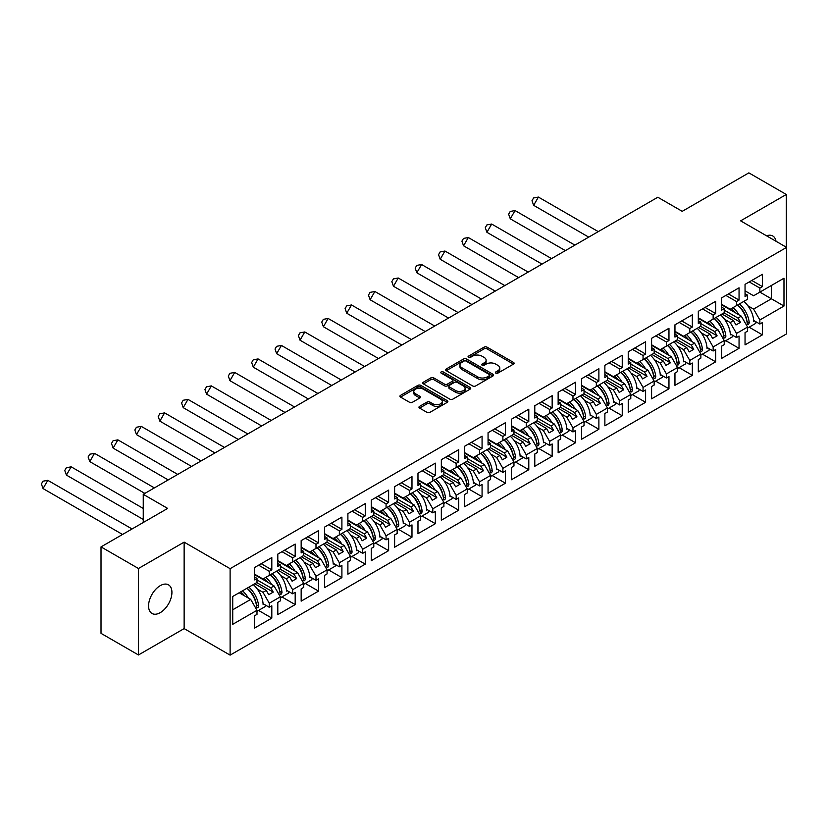 <?xml version="1.0" encoding="UTF-8"?>
<svg xmlns="http://www.w3.org/2000/svg" width="828" height="828" viewBox="0 0 828 828"><rect width="100%" height="100%" fill="white"/><g stroke="black" fill="none" stroke-linecap="round" stroke-linejoin="round"><path stroke-width="1.24" d="M495.817 373.128A1.459 0.838 0 0 0 497.876 373.128L513.495 364.113A2.08 1.201 0 0 0 514.105 363.264A2.08 1.201 0 0 0 513.495 362.416L487.03 347.139A2.08 1.201 0 0 0 484.09 347.139L468.472 356.154A1.459 0.838 0 0 0 468.048 356.754A1.459 0.838 0 0 0 468.472 357.344A1.459 0.838 0 0 0 470.532 357.344L472.55 356.175A6.655 3.84 0 0 1 481.958 356.175L484.163 357.448A6.655 3.84 0 0 1 486.119 360.17A6.655 3.84 0 0 1 484.163 362.881L482.144 364.051A1.459 0.838 0 0 0 481.72 364.641A1.459 0.838 0 0 0 482.144 365.241A1.459 0.838 0 0 0 484.204 365.241L486.222 364.072A6.655 3.84 0 0 1 495.63 364.072L497.835 365.345A6.655 3.84 0 0 1 499.791 368.056A6.655 3.84 0 0 1 497.835 370.778L495.817 371.938A1.459 0.838 0 0 0 495.392 372.538A1.459 0.838 0 0 0 495.817 373.128L495.817 371.938M160.249 612.648A16.519 9.532 120 0 0 171.034 598.085A16.519 9.532 120 0 0 168.508 584.847A16.519 9.532 120 0 0 160.249 585.665A16.519 9.532 120 0 0 149.454 600.228A16.519 9.532 120 0 0 151.99 613.465A16.519 9.532 120 0 0 160.249 612.648M776.012 241.279A16.519 9.532 120 0 0 772.772 235.98A16.519 9.532 120 0 0 766.562 235.825M786.3 247.22L786.3 194.476L748.864 172.866L682.22 211.337L657.815 197.24L143.254 494.326L143.254 522.509M138.462 654.969L184.137 628.597L184.137 542.133L138.462 568.505L138.462 654.969L101.016 633.348L101.016 546.894L167.66 508.413L143.254 494.326M138.462 568.505L101.016 546.894M419.558 406.372A2.08 1.201 0 0 0 418.958 407.221A2.08 1.201 0 0 0 419.558 408.069L426.989 412.354A2.08 1.201 0 0 0 429.929 412.354L447.275 402.346A2.08 1.201 0 0 0 447.876 401.497A2.08 1.201 0 0 0 447.275 400.649L420.81 385.372A2.08 1.201 0 0 0 417.871 385.372L400.524 395.38A2.08 1.201 0 0 0 399.914 396.229A2.08 1.201 0 0 0 400.524 397.078L409.498 402.263A2.08 1.201 0 0 0 412.437 402.263L419.858 397.978A2.08 1.201 0 0 0 420.469 397.129A2.08 1.201 0 0 0 419.858 396.281L415.408 393.704A5.558 3.208 0 0 1 413.783 391.437A5.558 3.208 0 0 1 417.219 388.477A5.558 3.208 0 0 1 423.274 389.17L440.693 399.22A5.558 3.208 0 0 1 442.318 401.497A5.558 3.208 0 0 1 438.892 404.457A5.558 3.208 0 0 1 432.827 403.764L429.929 402.087A2.08 1.201 0 0 0 426.989 402.087L419.558 406.372L419.558 408.069M184.137 542.133L230.112 568.681L786.6 247.386L786.6 333.85L230.112 655.134L230.112 568.681M786.3 194.476L740.625 220.848L786.6 247.386M472.705 385.962A2.08 1.201 0 0 0 475.645 385.962L492.991 375.953A2.08 1.201 0 0 0 493.591 375.105A2.08 1.201 0 0 0 492.991 374.256L466.526 358.979A2.08 1.201 0 0 0 463.587 358.979L446.24 368.988A2.08 1.201 0 0 0 445.63 369.837A2.08 1.201 0 0 0 446.24 370.685L472.705 385.962M441.748 373.438A1.459 0.838 0 0 1 443.228 373.645L443.228 371.917L470.128 387.452A2.08 1.201 0 0 1 470.739 388.301A2.08 1.201 0 0 1 470.128 389.15L452.781 399.158A2.08 1.201 0 0 1 449.842 399.158L423.387 383.881L423.387 382.184A2.08 1.201 0 0 0 422.777 383.033A2.08 1.201 0 0 0 423.387 383.881M423.387 382.184L430.808 377.899A2.08 1.201 0 0 1 433.748 377.899L444.481 384.099A2.08 1.201 0 0 0 447.42 384.099L452.347 381.253A2.08 1.201 0 0 0 452.947 380.404A2.08 1.201 0 0 0 452.347 379.555L441.169 373.107A1.459 0.838 0 0 1 440.744 372.517A1.459 0.838 0 0 1 441.645 371.741A1.459 0.838 0 0 1 443.228 371.917M270.766 574.518L273.24 573.09M256.99 579.879L270.766 587.828L274.058 585.924L254.444 574.601M294.126 561.022L296.6 559.604M280.35 566.383L294.126 574.342L297.428 572.438L277.804 561.115M317.486 547.536L319.96 546.107M303.71 552.897L317.486 560.856L320.788 558.952L301.164 547.629M340.857 534.05L343.32 532.621M327.07 539.411L340.857 547.37L344.148 545.466L324.524 534.132M364.216 520.564L366.69 519.135M350.441 525.925L364.216 533.874L367.508 531.98L347.895 520.646M387.576 507.078L390.05 505.649M373.801 512.439L387.576 520.388L390.868 518.483L371.254 507.16M410.936 493.591L413.41 492.163M397.161 498.953L410.936 506.902L414.228 504.997L394.614 493.674M434.296 480.095L436.77 478.677M420.52 485.456L434.296 493.416L437.598 491.511L417.974 480.188M457.667 466.609L460.13 465.181M443.88 471.97L457.667 479.929L460.958 478.025L441.334 466.702M481.027 453.123L483.49 451.695M467.251 458.484L481.027 466.443L484.318 464.539L464.705 453.206M504.387 439.637L506.86 438.209M490.611 444.998L504.387 452.947L507.678 451.053L488.065 439.72M527.746 426.151L530.22 424.723M513.971 431.512L527.746 439.461L531.038 437.557L511.425 426.234M551.106 412.665L553.58 411.237M537.331 418.016L551.106 425.975L554.408 424.071L534.784 412.748M574.466 399.168L576.94 397.74M560.691 404.53L574.466 412.489L577.768 410.584L558.144 399.262M597.837 385.682L600.3 384.254M584.05 391.044L597.837 399.003L601.128 397.098L581.515 385.776M621.197 372.196L623.67 370.768M607.421 377.558L621.197 385.506L624.488 383.612L604.875 372.279M644.557 358.71L647.03 357.282M630.781 364.072L644.557 372.02L647.848 370.126L628.235 358.793M667.917 345.224L670.39 343.796M654.141 350.586L667.917 358.534L671.218 356.63L651.595 345.307M691.276 331.728L693.75 330.31M677.501 337.089L691.276 345.048L694.578 343.144L674.955 331.821M714.647 318.242L717.11 316.813M700.861 323.603L714.647 331.562L717.938 329.658L698.314 318.335M738.007 304.756L740.48 303.327M724.231 310.117L738.007 318.076L741.298 316.172L721.685 304.839M717.938 329.658L724.231 340.556L713.146 346.953L706.853 336.054L710.155 334.15L698.615 327.495M702.413 354.156L715.692 361.826L715.692 349.54L713.146 351.01L713.146 346.953M715.692 361.826L698.314 371.855L698.314 359.569L700.861 358.1L700.861 354.042L689.786 360.439L683.493 349.54L686.785 347.646L675.255 340.981M679.053 367.642L692.332 375.312L692.332 363.037L689.786 364.506L689.786 360.439M692.332 375.312L674.955 385.341L674.955 373.066L677.501 371.596L677.501 367.529L666.426 373.925L660.133 363.037L663.425 361.132L651.895 354.467M655.693 381.128L668.962 388.798L668.962 376.523L666.426 377.992L666.426 373.925M668.962 388.798L651.595 398.827L651.595 386.552L654.141 385.082L654.141 381.015L643.056 387.411L636.773 376.523L640.065 374.618L628.535 367.963M632.333 394.625L645.602 402.284L645.602 390.009L643.056 391.478L643.056 387.411M645.602 402.284L628.235 412.313L628.235 400.038L630.781 398.568L630.781 394.501L619.696 400.897L613.403 390.009L616.705 388.104L605.175 381.449M608.973 408.111L622.242 415.77L622.242 403.495L619.696 404.964L619.696 400.897M622.242 415.77L604.875 425.799L604.875 413.524L607.421 412.054L607.421 407.987L596.336 414.393L590.043 403.495L593.345 401.59L581.805 394.935M585.603 421.597L598.882 429.256L598.882 416.981L596.336 418.45L596.336 414.393M598.882 429.256L581.515 439.285L581.515 427.01L584.05 425.54L584.05 421.483L572.976 427.879L566.683 416.981L569.975 415.076L558.445 408.421M562.243 435.083L575.522 442.752L575.522 430.467L572.976 431.937L572.976 427.879M575.522 442.752L558.144 452.781L558.144 440.496L560.691 439.026L560.691 434.969L549.616 441.365L543.323 430.467L546.615 428.573L535.085 421.907M538.883 448.569L552.162 456.238L552.162 443.963L549.616 445.433L549.616 441.365M552.162 456.238L534.784 466.267L534.784 453.992L537.331 452.523L537.331 448.455L526.246 454.851L519.963 443.963L523.255 442.059L511.725 435.404M515.523 462.065L528.792 469.724L528.792 457.449L526.246 458.919L526.246 454.851M528.792 469.724L511.425 479.754L511.425 467.478L513.971 466.009L513.971 461.941L502.886 468.337L496.603 457.449L499.895 455.545L488.365 448.89M492.163 475.551L505.432 483.21L505.432 470.935L502.886 472.405L502.886 468.337M505.432 483.21L488.065 493.24L488.065 480.964L490.611 479.495L490.611 475.427L479.526 481.824L473.233 470.935L476.535 469.031L464.994 462.376M468.793 489.037L482.072 496.696L482.072 484.421L479.526 485.891L479.526 481.824M482.072 496.696L464.705 506.726L464.705 494.451L467.251 492.981L467.251 488.913L456.166 495.32L449.873 484.421L453.164 482.517L441.634 475.862M445.433 502.524L458.712 510.193L458.712 497.907L456.166 499.377L456.166 495.32M458.712 510.193L441.334 520.222L441.334 507.937L443.88 506.467L443.88 502.41L432.806 508.806L426.513 497.907L429.804 496.003L418.275 489.348M422.073 516.01L435.352 523.679L435.352 511.393L432.806 512.863L432.806 508.806M435.352 523.679L417.974 533.708L417.974 521.423L420.52 519.953L420.52 515.896L409.436 522.292L403.153 511.393L406.444 509.499L394.915 502.834M398.713 529.496L411.982 537.165L411.982 524.89L409.436 526.36L409.436 522.292M411.982 537.165L394.614 547.194L394.614 534.919L397.161 533.449L397.161 529.382L386.076 535.778L379.793 524.89L383.085 522.986L371.555 516.33M375.353 542.992L388.622 550.651L388.622 538.376L386.076 539.846L386.076 535.778M388.622 550.651L371.254 560.68L371.254 548.405L373.801 546.935L373.801 542.868L362.716 549.264L356.423 538.376L359.725 536.472L348.195 529.816M351.993 556.478L365.262 564.137L365.262 551.862L362.716 553.332L362.716 549.264M365.262 564.137L347.895 574.166L347.895 561.891L350.441 560.421L350.441 556.354L339.356 562.761L333.063 551.862L336.365 549.958L324.824 543.303M328.623 569.964L341.902 577.623L341.902 565.348L339.356 566.818L339.356 562.761M341.902 577.623L324.524 587.652L324.524 575.377L327.07 573.907L327.07 569.85L315.996 576.247L309.703 565.348L312.994 563.444L301.464 556.789M305.263 583.45L318.542 591.12L318.542 578.834L315.996 580.304L315.996 576.247M318.542 591.12L301.164 601.149L301.164 588.863L303.71 587.394L303.71 583.336L292.636 589.733L286.343 578.834L289.634 576.94L278.104 570.275M281.903 596.936L295.182 604.606L295.182 592.32L292.636 593.8L292.636 589.733M295.182 604.606L277.804 614.635L277.804 602.36L280.35 600.89L280.35 596.822L269.266 603.219L262.983 592.32L266.274 590.426L254.745 583.761M258.543 610.422L271.812 618.092L271.812 605.817L269.266 607.286L269.266 603.219M271.812 618.092L254.444 628.121L254.444 615.846L256.99 614.376L256.99 610.308L232.73 624.312L232.73 596.47L256.99 582.467L256.99 578.41L254.444 579.879L254.444 567.594L271.812 557.565L271.812 569.84L269.266 571.32L269.266 575.377L280.35 568.981L280.35 564.913L277.804 566.383L277.804 554.108L295.182 544.079L295.182 556.354L292.636 557.824L292.636 561.891L303.71 555.495L303.71 551.427L301.164 552.897L301.164 540.622L318.542 530.593L318.542 542.868L315.996 544.338L315.996 548.405L327.07 542.009L327.07 537.941L324.524 539.411L324.524 527.136L341.902 517.107L341.902 529.382L339.356 530.851L339.356 534.919L350.441 528.512L350.441 524.455L347.895 525.925L347.895 513.65L365.262 503.621L365.262 515.896L362.716 517.365L362.716 521.423L373.801 515.026L373.801 510.969L371.254 512.439L371.254 500.153L388.622 490.124L388.622 502.41L386.076 503.879L386.076 507.937L397.161 501.54L397.161 497.473L394.614 498.942L394.614 486.667L411.982 476.638L411.982 488.913L409.436 490.383L409.436 494.451L420.52 488.054L420.52 483.987L417.974 485.456L417.974 473.181L435.352 463.152L435.352 475.427L432.806 476.897L432.806 480.964L443.88 474.568L443.88 470.501L441.334 471.97L441.334 459.695L458.712 449.666L458.712 461.941L456.166 463.411L456.166 467.478L467.251 461.082L467.251 457.015L464.705 458.484L464.705 446.209L482.072 436.18L482.072 448.455L479.526 449.925L479.526 453.992L490.611 447.586L490.611 443.529L488.065 444.998L488.065 432.723L505.432 422.694L505.432 434.969L502.886 436.439L502.886 440.496L513.971 434.1L513.971 430.042L511.425 431.512L511.425 419.227L528.792 409.198L528.792 421.483L526.246 422.953L526.246 427.01L537.331 420.614L537.331 416.546L534.784 418.016L534.784 405.741L552.162 395.712L552.162 407.987L549.616 409.456L549.616 413.524L560.691 407.128L560.691 403.06L558.144 404.53L558.144 392.255L575.522 382.225L575.522 394.501L572.976 395.97L572.976 400.038L584.05 393.642L584.05 389.574L581.515 391.044L581.515 378.769L598.882 368.739L598.882 381.015L596.336 382.484L596.336 386.552L607.421 380.155L607.421 376.088L604.875 377.558L604.875 365.283L622.242 355.253L622.242 367.529L619.696 368.998L619.696 373.066L630.781 366.659L630.781 362.602L628.235 364.072L628.235 351.786L645.602 341.757L645.602 354.042L643.056 355.512L643.056 359.569L654.141 353.173L654.141 349.116L651.595 350.586L651.595 338.3L668.962 328.271L668.962 340.556L666.426 342.026L666.426 346.083L677.501 339.687L677.501 335.619L674.955 337.089L674.955 324.814L692.332 314.785L692.332 327.06L689.786 328.53L689.786 332.597L700.861 326.201L700.861 322.133L698.314 323.603L698.314 311.328L715.692 301.299L715.692 313.574L713.146 315.044L713.146 319.111L724.231 312.715L724.231 308.647L721.685 310.117L721.685 297.842L739.052 287.813L739.052 300.088L736.506 301.558L736.506 305.625L747.591 299.219L747.591 295.161L745.045 296.631L745.045 284.356L762.412 274.327L762.412 286.602L759.866 288.072L759.866 292.129L783.981 278.218L783.981 306.049L759.866 319.97L753.583 309.082L771.396 298.794L771.396 285.474L783.981 278.218M749.143 327.184L762.412 334.843L762.412 322.568L759.866 324.038L759.866 319.97M762.412 334.843L745.045 344.872L745.045 332.597L747.591 331.128L747.591 327.06L736.506 333.467L730.213 322.568L733.515 320.664L721.985 314.009M725.783 340.67L739.052 348.329L739.052 336.054L736.506 337.524L736.506 333.467M739.052 348.329L721.685 358.358L721.685 346.083L724.231 344.614L724.231 340.556M269.266 575.377L262.983 579.01L254.444 574.083M257.322 589.06L262.983 592.32M266.274 590.426L268.748 594.701L273.24 592.113L270.766 587.828M274.058 585.924L280.35 596.822M292.636 561.891L286.343 565.524L277.804 560.597M280.682 575.563L286.343 578.834M289.634 576.94L292.108 581.215L296.6 578.617L294.126 574.342M297.428 572.438L303.71 583.336M315.996 548.405L309.703 552.038L301.164 547.101M304.042 562.077L309.703 565.348M312.994 563.444L315.468 567.729L319.96 565.131L317.486 560.856M320.788 558.952L327.07 569.85M339.356 534.919L333.063 538.542L324.524 533.615M327.402 548.591L333.063 551.862M336.365 549.958L338.828 554.242L343.32 551.645L340.857 547.37M344.148 545.466L350.441 556.354M362.716 521.423L356.423 525.055L347.895 520.129M350.761 535.105L356.423 538.376M359.725 536.472L362.188 540.756L366.69 538.159L364.216 533.874M367.508 531.98L373.801 542.868M386.076 507.937L379.793 511.569L371.254 506.643M374.121 521.619L379.793 524.89M383.085 522.986L385.558 527.26L390.05 524.673L387.576 520.388M390.868 518.483L397.161 529.382M409.436 494.451L403.153 498.083L394.614 493.157M397.492 508.133L403.153 511.393M406.444 509.499L408.918 513.774L413.41 511.186L410.936 506.902M414.228 504.997L420.52 515.896M432.806 480.964L426.513 484.597L417.974 479.671M420.852 494.637L426.513 497.907M429.804 496.003L432.278 500.288L436.77 497.69L434.296 493.416M437.598 491.511L443.88 502.41M456.166 467.478L449.873 471.111L441.334 466.174M444.212 481.151L449.873 484.421M453.164 482.517L455.638 486.802L460.13 484.204L457.667 479.929M460.958 478.025L467.251 488.913M479.526 453.992L473.233 457.615L464.705 452.688M467.572 467.665L473.233 470.935M476.535 469.031L478.998 473.316L483.49 470.718L481.027 466.443M484.318 464.539L490.611 475.427M502.886 440.496L496.603 444.129L488.065 439.202M490.932 454.179L496.603 457.449M499.895 455.545L502.368 459.819L506.86 457.232L504.387 452.947M507.678 451.053L513.971 461.941M526.246 427.01L519.963 430.643L511.425 425.716M514.302 440.693L519.963 443.963M523.255 442.059L525.728 446.333L530.22 443.746L527.746 439.461M531.038 437.557L537.331 448.455M549.616 413.524L543.323 417.157L534.784 412.23M537.662 427.207L543.323 430.467M546.615 428.573L549.088 432.847L553.58 430.26L551.106 425.975M554.408 424.071L560.691 434.969M572.976 400.038L566.683 403.671L558.144 398.744M561.022 413.71L566.683 416.981M569.975 415.076L572.448 419.361L576.94 416.763L574.466 412.489M577.768 410.584L584.05 421.483M596.336 386.552L590.043 390.185L581.515 385.248M584.382 400.224L590.043 403.495M593.345 401.59L595.808 405.875L600.3 403.277L597.837 399.003M601.128 397.098L607.421 407.987M619.696 373.066L613.403 376.688L604.875 371.762M607.742 386.738L613.403 390.009M616.705 388.104L619.168 392.389L623.67 389.791L621.197 385.506M624.488 383.612L630.781 394.501M643.056 359.569L636.773 363.202L628.235 358.276M631.112 373.252L636.773 376.523M640.065 374.618L642.538 378.893L647.03 376.305L644.557 372.02M647.848 370.126L654.141 381.015M666.426 346.083L660.133 349.716L651.595 344.79M654.472 359.766L660.133 363.037M663.425 361.132L665.898 365.407L670.39 362.819L667.917 358.534M671.218 356.63L677.501 367.529M689.786 332.597L683.493 336.23L674.955 331.303M677.832 346.27L683.493 349.54M686.785 347.646L689.258 351.921L693.75 349.323L691.276 345.048M694.578 343.144L700.861 354.042M713.146 319.111L706.853 322.744L698.314 317.817M701.192 332.784L706.853 336.054M710.155 334.15L712.618 338.435L717.11 335.837L714.647 331.562M736.506 305.625L730.213 309.258L721.685 304.321M724.552 319.297L730.213 322.568M733.515 320.664L735.978 324.949L740.48 322.351L738.007 318.076M741.298 316.172L747.591 327.06M783.981 306.049L759.866 292.129L753.583 295.762L745.045 290.835M747.912 305.811L753.583 309.082M184.137 628.597L230.112 655.134M232.73 609.791L250.698 599.41L239.168 592.755M250.698 599.41L256.99 610.308M745.045 293.692L747.591 295.161M751.783 280.464L762.412 286.602M749.236 281.934L759.866 288.072M745.014 315.458L745.531 315.768M753.677 320.467L759.866 324.038M721.685 307.178L724.231 308.647M728.423 293.95L739.052 300.088M725.877 295.42L736.506 301.558M721.654 328.944L722.171 329.254M730.317 333.953L736.506 337.524M254.444 576.93L256.99 578.41M261.182 563.702L271.812 569.84M258.636 565.172L269.266 571.32M254.413 598.706L254.941 599.006M263.076 603.705L269.266 607.286M277.804 563.444L280.35 564.913M284.542 550.216L295.182 556.354M281.996 551.686L292.636 557.824M277.773 585.22L278.301 585.52M286.436 590.219L292.636 593.8M301.164 549.958L303.71 551.427M307.902 536.73L318.542 542.868M305.356 538.2L315.996 544.338M301.133 571.734L301.661 572.034M309.796 576.733L315.996 580.304M324.524 536.472L327.07 537.941M331.272 523.244L341.902 529.382M328.726 524.714L339.356 530.851M324.493 558.238L325.021 558.548M333.156 563.247L339.356 566.818M347.895 522.986L350.441 524.455M354.632 509.758L365.262 515.896M352.086 511.228L362.716 517.365M347.863 544.752L348.381 545.052M356.526 549.751L362.716 553.332M371.254 509.499L373.801 510.969M377.992 496.262L388.622 502.41M375.446 497.742L386.076 503.879M371.223 531.265L371.751 531.566M379.886 536.265L386.076 539.846M394.614 496.003L397.161 497.473M401.352 482.776L411.982 488.913M398.806 484.245L409.436 490.383M394.583 517.779L395.111 518.08M403.246 522.779L409.436 526.36M417.974 482.517L420.52 483.987M424.712 469.29L435.352 475.427M422.166 470.759L432.806 476.897M417.943 504.293L418.471 504.594M426.606 509.292L432.806 512.863M441.334 469.031L443.88 470.501M448.072 455.804L458.712 461.941M445.536 457.273L456.166 463.411M441.303 490.797L441.831 491.107M449.966 495.806L456.166 499.377M464.705 455.545L467.251 457.015M471.442 442.318L482.072 448.455M468.896 443.787L479.526 449.925M464.663 477.311L465.191 477.621M473.337 482.32L479.526 485.891M488.065 442.059L490.611 443.529M494.802 428.832L505.432 434.969M492.256 430.301L502.886 436.439M488.034 463.825L488.551 464.125M496.696 468.824L502.886 472.405M511.425 428.573L513.971 430.042M518.162 415.335L528.792 421.483M515.616 416.805L526.246 422.953M511.393 450.339L511.921 450.639M520.056 455.338L526.246 458.919M534.784 415.076L537.331 416.546M541.522 401.849L552.162 407.987M538.976 403.319L549.616 409.456M534.753 436.853L535.281 437.153M543.416 441.852L549.616 445.433M558.144 401.59L560.691 403.06M564.882 388.363L575.522 394.501M562.336 389.833L572.976 395.97M558.113 423.367L558.641 423.667M566.776 428.366L572.976 431.937M581.515 388.104L584.05 389.574M588.253 374.877L598.882 381.015M585.706 376.347L596.336 382.484M581.473 409.87L582.001 410.181M590.147 414.88L596.336 418.45M604.875 374.618L607.421 376.088M611.613 361.391L622.242 367.529M609.066 362.861L619.696 368.998M604.844 396.384L605.361 396.695M613.507 401.394L619.696 404.964M628.235 361.132L630.781 362.602M634.972 347.905L645.602 354.042M632.426 349.375L643.056 355.512M628.204 382.898L628.731 383.198M636.867 387.897L643.056 391.478M651.595 347.646L654.141 349.116M658.332 334.409L668.962 340.556M655.786 335.878L666.426 342.026M651.564 369.412L652.091 369.712M660.226 374.411L666.426 377.992M674.955 334.15L677.501 335.619M681.692 320.922L692.332 327.06M679.146 322.392L689.786 328.53M674.923 355.926L675.451 356.226M683.586 360.925L689.786 364.506M698.314 320.664L700.861 322.133M705.063 307.436L715.692 313.574M702.517 308.906L713.146 315.044M698.283 342.44L698.811 342.74M706.946 347.439L713.146 351.01M724.003 312.839L740.48 322.351M700.643 326.325L717.11 335.837M677.273 339.822L693.75 349.323M653.913 353.308L670.39 362.819M630.553 366.794L647.03 376.305M607.193 380.28L623.67 389.791M583.833 393.766L600.3 403.277M560.473 407.252L576.94 416.763M537.103 420.748L553.58 430.26M513.743 434.234L530.22 443.746M490.383 447.72L506.86 457.232M467.023 461.206L483.49 470.718M443.663 474.692L460.13 484.204M420.293 488.178L436.77 497.69M396.933 501.675L413.41 511.186M373.573 515.161L390.05 524.673M350.213 528.647L366.69 538.159M326.853 542.133L343.32 551.645M303.493 555.619L319.96 565.131M280.123 569.115L296.6 578.617M256.763 582.601L273.24 592.113M496.396 373.335L497.835 372.507A6.655 3.84 0 0 0 499.791 369.785L499.791 368.056M486.119 360.17L486.119 361.898A6.655 3.84 0 0 1 484.163 364.61L482.724 365.438M513.463 364.123L487.03 348.867A2.08 1.201 0 0 0 484.09 348.867L469.062 357.551M492.991 374.256L492.991 375.953L466.526 360.708A2.08 1.201 0 0 0 463.587 360.708L446.271 370.706M489.317 375.695A1.459 0.838 0 0 0 489.741 375.105A1.459 0.838 0 0 0 489.317 374.504L466.092 361.101A1.459 0.838 0 0 0 464.032 361.101L461.9 362.333A6.655 3.84 0 0 0 459.954 365.044A6.655 3.84 0 0 0 461.9 367.756L477.777 376.926A6.655 3.84 0 0 0 487.185 376.926L489.317 375.695L489.317 377.423A1.459 0.838 0 0 0 489.741 376.833L489.741 375.105M459.954 365.044L459.954 366.773A6.655 3.84 0 0 0 461.9 369.495L461.9 367.756M489.317 377.423L487.185 378.655A6.655 3.84 0 0 1 477.777 378.655L461.9 369.495M423.408 383.902L430.808 379.628L430.808 377.899M452.947 380.404L452.947 382.132A2.08 1.201 0 0 1 452.347 382.981L447.42 385.827A2.08 1.201 0 0 1 444.481 385.827L433.748 379.628A2.08 1.201 0 0 0 430.808 379.628M443.228 373.645L470.097 389.16M455.617 390.526A5.558 3.208 0 0 0 461.672 391.22A5.558 3.208 0 0 0 465.108 388.26A5.558 3.208 0 0 0 463.473 385.983L457.346 382.443A2.08 1.201 0 0 0 454.396 382.443L449.48 385.289A2.08 1.201 0 0 0 448.869 386.138A2.08 1.201 0 0 0 449.48 386.986L455.617 390.526L455.617 392.255A5.558 3.208 0 0 0 461.672 392.948A5.558 3.208 0 0 0 465.108 389.988L465.108 388.26M448.869 386.138L448.869 387.866A2.08 1.201 0 0 0 449.48 388.715L449.48 386.986M455.617 392.255L449.48 388.715M442.318 401.497L442.318 403.226A5.558 3.208 0 0 1 438.892 406.186A5.558 3.208 0 0 1 432.827 405.492L429.929 403.816A2.08 1.201 0 0 0 426.989 403.816L419.589 408.09M413.783 391.437L413.783 393.165A5.558 3.208 0 0 0 415.408 395.442L415.408 393.704M419.827 397.989L415.408 395.442M447.244 402.356L420.81 387.1A2.08 1.201 0 0 0 417.871 387.1L400.555 397.098L400.524 395.38M538.407 197.074L533.636 205.323L532 200.707L533.584 197.964L538.407 197.074L598.251 231.623M533.636 205.323L588.729 237.129M733.122 307.581A18.847 10.878 60 0 1 738.959 314.816M735.305 312.715A15.67 9.046 -120 0 0 731.227 308.668M724.738 306.091L723.744 306.029M743.896 301.351A18.847 10.878 60 0 1 753.718 321.357L754.474 320.922M746.991 321.709L746.98 321.533A15.67 9.046 -120 0 0 737.593 304.994M739.487 303.907A18.847 10.878 -120 0 1 749.236 322.744C748.678 324.617 748.036 324.99 747.291 323.862A18.847 10.878 -120 0 0 737.541 305.025M747.643 324.535L747.291 323.862M755.933 321.771A18.847 10.878 60 0 1 755.726 323.375L747.591 328.074M515.047 210.56L510.276 218.809L508.64 214.204L510.224 211.451L515.047 210.56L574.891 245.119M510.276 218.809L565.358 250.615M709.762 321.067A18.847 10.878 60 0 1 715.599 328.302M711.945 326.201A15.67 9.046 -120 0 0 707.857 322.164M701.378 319.577L700.374 319.525M720.536 314.837A18.847 10.878 60 0 1 730.358 334.843L731.103 334.409M723.631 335.195L723.62 335.019A15.67 9.046 -120 0 0 714.222 318.49M716.116 317.393A18.847 10.878 -120 0 1 725.877 336.23C725.318 338.103 724.676 338.486 723.931 337.358A18.847 10.878 -120 0 0 714.171 318.511M724.283 338.021L723.931 337.358M732.573 335.257A18.847 10.878 60 0 1 732.366 336.861L724.231 341.571M491.677 224.046L486.916 232.306L485.28 227.69L486.864 224.937L491.677 224.046L551.531 258.605M486.916 232.306L541.998 264.101M686.391 334.553A18.847 10.878 60 0 1 692.229 341.798M688.585 339.687A15.67 9.046 -120 0 0 684.497 335.65M678.018 333.063L677.014 333.011M697.176 328.333A18.847 10.878 60 0 1 706.998 348.329L707.743 347.895M700.26 348.681L700.26 348.505A15.67 9.046 -120 0 0 690.862 331.976M692.757 330.879A18.847 10.878 -120 0 1 702.506 349.716C701.958 351.589 701.306 351.972 700.56 350.844A18.847 10.878 -120 0 0 690.811 332.007M700.923 351.507L700.56 350.844M709.213 348.743A18.847 10.878 60 0 1 709.006 350.358L700.861 355.057M468.317 237.532L463.556 245.792L461.91 241.176L463.504 238.423L468.317 237.532L528.171 272.091M463.556 245.792L518.639 277.597M663.031 348.039A18.847 10.878 60 0 1 668.869 355.284M665.226 353.173A15.67 9.046 -120 0 0 661.137 349.137M654.658 346.559L653.654 346.497M673.816 341.819A18.847 10.878 60 0 1 683.638 361.815L684.383 361.381M676.9 362.167L676.9 361.991A15.67 9.046 -120 0 0 667.503 345.462M669.397 344.365A18.847 10.878 -120 0 1 679.146 363.202C678.598 365.086 677.946 365.459 677.2 364.33A18.847 10.878 -120 0 0 667.451 345.493M677.552 364.993L677.2 364.33M685.853 362.229A18.847 10.878 60 0 1 685.646 363.844L677.501 368.543M444.957 251.029L440.196 259.278L438.55 254.662L440.144 251.909L444.957 251.029L504.811 285.577M440.196 259.278L495.279 291.083M639.671 361.525A18.847 10.878 60 0 1 645.509 368.77M641.866 366.659A15.67 9.046 -120 0 0 637.777 362.623M631.298 360.045L630.294 359.983M650.456 355.305A18.847 10.878 60 0 1 660.278 375.301L661.023 374.877M653.54 375.664L653.53 375.477A15.67 9.046 -120 0 0 644.143 358.948M646.037 357.851A18.847 10.878 -120 0 1 655.786 376.699C655.238 378.572 654.586 378.945 653.841 377.816A18.847 10.878 -120 0 0 644.091 358.979M654.192 378.489L653.841 377.816M662.483 375.715A18.847 10.878 60 0 1 662.286 377.33L654.141 382.029M421.597 264.515L416.826 272.764L415.19 268.148L416.774 265.395L421.597 264.515L481.441 299.063M416.826 272.764L471.919 304.569M616.311 375.022A18.847 10.878 60 0 1 622.149 382.257M618.495 380.155A15.67 9.046 -120 0 0 614.417 376.109M607.938 373.531L606.934 373.469M627.096 368.791A18.847 10.878 60 0 1 636.908 388.798L637.663 388.363M630.18 389.15L630.17 388.974A15.67 9.046 -120 0 0 620.783 372.434M622.677 371.337A18.847 10.878 -120 0 1 632.426 390.185C631.867 392.058 631.226 392.431 630.481 391.302A18.847 10.878 -120 0 0 620.731 372.465M630.832 391.975L630.481 391.302M639.123 389.201A18.847 10.878 60 0 1 638.916 390.816L630.781 395.515M398.237 278.001L393.466 286.25L391.83 281.634L393.414 278.891L398.237 278.001L458.081 312.549M393.466 286.25L448.548 318.055M592.951 388.508A18.847 10.878 60 0 1 598.789 395.743M595.135 393.642A15.67 9.046 -120 0 0 591.047 389.595M584.568 387.018L583.574 386.955M603.726 382.277A18.847 10.878 60 0 1 613.548 402.284L614.304 401.849M606.82 402.636L606.81 402.46A15.67 9.046 -120 0 0 597.412 385.92M599.317 384.834A18.847 10.878 -120 0 1 609.066 403.671C608.508 405.544 607.866 405.917 607.121 404.788A18.847 10.878 -120 0 0 597.361 385.951M607.473 405.461L607.121 404.788M615.763 402.698A18.847 10.878 60 0 1 615.556 404.302L607.421 409.001M374.877 291.487L370.106 299.746L368.47 295.13L370.054 292.377L374.877 291.487L434.721 326.046M370.106 299.746L425.188 331.542M569.581 401.994A18.847 10.878 60 0 1 575.419 409.229M571.775 407.128A15.67 9.046 -120 0 0 567.687 403.091M561.208 400.504L560.204 400.452M580.366 395.763A18.847 10.878 60 0 1 590.188 415.77L590.933 415.335M583.461 416.122L583.45 415.946A15.67 9.046 -120 0 0 574.052 399.417M575.946 398.32A18.847 10.878 -120 0 1 585.706 417.157C585.148 419.03 584.496 419.413 583.75 418.285A18.847 10.878 -120 0 0 574.001 399.438M584.113 418.947L583.75 418.285M592.403 416.184A18.847 10.878 60 0 1 592.196 417.788L584.05 422.497M351.507 304.973L346.746 313.232L345.1 308.616L346.694 305.863L351.507 304.973L411.361 339.532M346.746 313.232L401.828 345.028M546.221 415.48A18.847 10.878 60 0 1 552.059 422.725M548.415 420.614A15.67 9.046 -120 0 0 544.327 416.577M537.848 414L536.844 413.938M557.006 409.26A18.847 10.878 60 0 1 566.828 429.256L567.573 428.821M560.09 429.608L560.09 429.432A15.67 9.046 -120 0 0 550.692 412.903M552.586 411.806A18.847 10.878 -120 0 1 562.336 430.643C561.788 432.526 561.136 432.899 560.39 431.771A18.847 10.878 -120 0 0 550.641 412.934M560.742 432.433L560.39 431.771M569.043 429.67A18.847 10.878 60 0 1 568.836 431.284L560.691 435.983M328.147 318.459L323.386 326.718L321.74 322.102L323.334 319.349L328.147 318.459L388.001 353.018M323.386 326.718L378.468 358.524M522.861 428.966A18.847 10.878 60 0 1 528.699 436.211M525.055 434.1A15.67 9.046 -120 0 0 520.967 430.063M514.488 427.486L513.484 427.424M533.646 422.746A18.847 10.878 60 0 1 543.468 442.742L544.213 442.307M536.73 443.094L536.73 442.918A15.67 9.046 -120 0 0 527.332 426.389M529.227 425.292A18.847 10.878 -120 0 1 538.976 444.129C538.428 446.013 537.776 446.385 537.03 445.257A18.847 10.878 -120 0 0 527.281 426.42M537.382 445.93L537.03 445.257M545.673 443.156A18.847 10.878 60 0 1 545.476 444.771L537.331 449.469M304.787 331.956L300.026 340.204L298.38 335.588L299.974 332.835L304.787 331.956L364.641 366.504M300.026 340.204L355.108 372.01M499.501 442.452A18.847 10.878 60 0 1 505.339 449.697M501.685 447.586A15.67 9.046 -120 0 0 497.607 443.549M491.128 440.972L490.124 440.91M510.286 436.232A18.847 10.878 60 0 1 520.098 456.228L520.853 455.804M513.37 456.59L513.36 456.404A15.67 9.046 -120 0 0 503.973 439.875M505.867 438.778A18.847 10.878 -120 0 1 515.616 457.625C515.068 459.499 514.416 459.871 513.67 458.743A18.847 10.878 -120 0 0 503.921 439.906M514.022 459.416L513.67 458.743M522.313 456.642A18.847 10.878 60 0 1 522.106 458.257L513.971 462.955M281.427 345.442L276.656 353.691L275.02 349.074L276.604 346.321L281.427 345.442L341.271 379.99M276.656 353.691L331.749 385.496M476.141 455.949A18.847 10.878 60 0 1 481.979 463.183M478.325 461.082A15.67 9.046 -120 0 0 474.247 457.035M467.758 454.458L466.764 454.396M486.916 449.718A18.847 10.878 60 0 1 496.738 469.724L497.493 469.29M490.01 470.076L490 469.9A15.67 9.046 -120 0 0 480.602 453.361M482.507 452.274A18.847 10.878 -120 0 1 492.256 471.111C491.697 472.985 491.056 473.357 490.311 472.229A18.847 10.878 -120 0 0 480.55 453.392M490.662 472.902L490.311 472.229M498.953 470.128A18.847 10.878 60 0 1 498.746 471.743L490.611 476.442M258.067 358.928L253.296 367.177L251.66 362.56L253.244 359.818L258.067 358.928L317.911 393.476M253.296 367.177L308.378 398.982M452.771 469.435A18.847 10.878 60 0 1 458.619 476.669M454.965 474.568A15.67 9.046 -120 0 0 450.877 470.521M444.398 467.944L443.394 467.882M463.556 463.204A18.847 10.878 60 0 1 473.378 483.21L474.123 482.776M466.65 483.562L466.64 483.386A15.67 9.046 -120 0 0 457.242 466.847M459.136 465.76A18.847 10.878 -120 0 1 468.896 484.597C468.337 486.471 467.685 486.843 466.951 485.725A18.847 10.878 -120 0 0 457.191 466.878M467.302 486.388L466.951 485.725M475.593 483.624A18.847 10.878 60 0 1 475.386 485.229L467.251 489.928M234.697 372.414L229.936 380.673L228.29 376.057L229.884 373.304L234.697 372.414L294.551 406.972M229.936 380.673L285.018 412.468M429.411 482.921A18.847 10.878 60 0 1 435.249 490.155M431.605 488.054A15.67 9.046 -120 0 0 427.517 484.018M421.038 481.43L420.034 481.378M440.196 476.69A18.847 10.878 60 0 1 450.018 496.696L450.763 496.262M443.28 497.048L443.28 496.872A15.67 9.046 -120 0 0 433.882 480.344M435.776 479.246A18.847 10.878 -120 0 1 445.526 498.083C444.978 499.957 444.325 500.34 443.58 499.212A18.847 10.878 -120 0 0 433.831 480.364M443.932 499.874L443.58 499.212M452.233 497.11A18.847 10.878 60 0 1 452.026 498.715L443.88 503.424M211.337 385.9L206.576 394.159L204.93 389.543L206.524 386.79L211.337 385.9L271.191 420.458M206.576 394.159L261.658 425.954M406.051 496.407A18.847 10.878 60 0 1 411.889 503.652M408.245 501.54A15.67 9.046 -120 0 0 404.157 497.504M397.678 494.927L396.674 494.865M416.836 490.186A18.847 10.878 60 0 1 426.658 510.183L427.403 509.748M419.92 510.534L419.92 510.358A15.67 9.046 -120 0 0 410.522 493.83M412.416 492.732A18.847 10.878 -120 0 1 422.166 511.569C421.618 513.453 420.966 513.826 420.22 512.698A18.847 10.878 -120 0 0 410.471 493.861M420.572 513.36L420.22 512.698M428.863 510.597A18.847 10.878 60 0 1 428.666 512.211L420.52 516.91M187.977 399.386L183.216 407.645L181.57 403.029L183.164 400.276L187.977 399.386L247.831 433.944M183.216 407.645L238.298 439.451M382.691 509.893A18.847 10.878 60 0 1 388.529 517.138M384.875 515.026A15.67 9.046 -120 0 0 380.797 510.99M374.318 508.413L373.314 508.351M393.476 503.672A18.847 10.878 60 0 1 403.288 523.669L404.043 523.234M396.56 524.02L396.55 523.845A15.67 9.046 -120 0 0 387.162 507.316M389.056 506.219A18.847 10.878 -120 0 1 398.806 525.055C398.258 526.939 397.606 527.312 396.86 526.184A18.847 10.878 -120 0 0 387.111 507.347M397.212 526.856L396.86 526.184M405.503 524.083A18.847 10.878 60 0 1 405.306 525.697L397.161 530.396M164.617 412.882L159.845 421.131L158.21 416.515L159.794 413.762L164.617 412.882L224.46 447.43M159.845 421.131L214.938 452.937M359.331 523.379A18.847 10.878 60 0 1 365.169 530.624M361.515 528.512A15.67 9.046 -120 0 0 357.437 524.476M350.948 521.899L349.954 521.837M370.106 517.158A18.847 10.878 60 0 1 379.928 537.155L380.683 536.73M373.2 537.517L373.19 537.331A15.67 9.046 -120 0 0 363.802 520.802M365.697 519.705A18.847 10.878 -120 0 1 375.446 538.552C374.887 540.425 374.246 540.798 373.5 539.67A18.847 10.878 -120 0 0 363.751 520.833M373.852 540.342L373.5 539.67M382.143 537.569A18.847 10.878 60 0 1 381.936 539.183L373.801 543.882M141.257 426.368L136.485 434.617L134.85 430.001L136.434 427.258L141.257 426.368L201.1 460.917M136.485 434.617L191.568 466.423M335.971 536.875A18.847 10.878 60 0 1 341.809 544.11M338.155 542.009A15.67 9.046 -120 0 0 334.067 537.962M327.588 535.385L326.584 535.323M346.746 530.644A18.847 10.878 60 0 1 356.568 550.651L357.313 550.216M349.84 551.003L349.83 550.827A15.67 9.046 -120 0 0 340.432 534.288M342.326 533.201A18.847 10.878 -120 0 1 352.086 552.038C351.527 553.911 350.886 554.284 350.14 553.156A18.847 10.878 -120 0 0 340.38 534.319M350.492 553.828L350.14 553.156M358.783 551.055A18.847 10.878 60 0 1 358.576 552.669L350.441 557.368M117.886 439.854L113.125 448.103L111.49 443.497L113.074 440.744L117.886 439.854L177.741 474.413M113.125 448.103L168.208 479.909M312.601 550.361A18.847 10.878 60 0 1 318.438 557.596M314.795 555.495A15.67 9.046 -120 0 0 310.707 551.458M304.228 548.871L303.224 548.819M323.386 544.131A18.847 10.878 60 0 1 333.208 564.137L333.953 563.702M326.47 564.489L326.47 564.313A15.67 9.046 -120 0 0 317.072 547.774M318.966 546.687A18.847 10.878 -120 0 1 328.716 565.524C328.167 567.397 327.515 567.77 326.77 566.652A18.847 10.878 -120 0 0 317.02 547.805M327.132 567.315L326.77 566.652M335.423 564.551A18.847 10.878 60 0 1 335.216 566.155L327.07 570.854M94.527 453.34L89.766 461.6L88.12 456.984L89.714 454.23L94.527 453.34L154.381 487.899M89.766 461.6L144.848 493.395M289.241 563.847A18.847 10.878 60 0 1 295.079 571.082M291.435 568.981A15.67 9.046 -120 0 0 287.347 564.944M280.868 562.357L279.864 562.305M300.026 557.617A18.847 10.878 60 0 1 309.848 577.623L310.593 577.188M303.11 577.975L303.11 577.799A15.67 9.046 -120 0 0 293.712 561.27M295.606 560.173A18.847 10.878 -120 0 1 305.356 579.01C304.808 580.883 304.155 581.266 303.41 580.138A18.847 10.878 -120 0 0 293.661 561.301M303.762 580.801L303.41 580.138M312.063 578.037A18.847 10.878 60 0 1 311.856 579.652L303.71 584.351M71.167 466.826L66.406 475.086L64.76 470.47L66.354 467.716L71.167 466.826L143.254 508.444M66.406 475.086L143.254 519.456M265.881 577.333A18.847 10.878 60 0 1 271.719 584.578M268.075 582.467A15.67 9.046 -120 0 0 263.987 578.43M257.508 575.853L256.504 575.791M276.666 571.113A18.847 10.878 60 0 1 286.488 591.109L287.233 590.674M279.75 591.461L279.75 591.285A15.67 9.046 -120 0 0 270.352 574.756M272.246 573.659A18.847 10.878 -120 0 1 281.996 592.496C281.448 594.38 280.796 594.752 280.05 593.624A18.847 10.878 -120 0 0 270.301 574.787M280.402 594.287L280.05 593.624M288.693 591.523A18.847 10.878 60 0 1 288.496 593.138L280.35 597.837M47.807 480.323L43.046 488.572L41.4 483.956L42.984 481.203L47.807 480.323L132.066 528.968M43.046 488.572L122.534 534.464M242.521 590.819A18.847 10.878 60 0 1 248.359 598.064M244.705 595.953A15.67 9.046 -120 0 0 240.627 591.916M253.306 584.599A18.847 10.878 60 0 1 263.118 604.595L263.873 604.171M256.39 604.947L256.38 604.771A15.67 9.046 -120 0 0 246.992 588.242M248.886 587.145A18.847 10.878 -120 0 1 258.636 605.992C258.088 607.866 257.436 608.238 256.69 607.11A18.847 10.878 -120 0 0 246.941 588.273M257.042 607.783L256.69 607.11M265.333 605.009A18.847 10.878 60 0 1 265.126 606.624L256.99 611.323M497.835 372.507L497.835 370.778M482.144 365.241L482.144 364.051M484.163 364.61L484.163 362.881M468.472 357.344L468.472 356.154M484.09 348.867L484.09 347.139M487.03 348.867L487.03 347.139M513.495 364.113L513.495 362.416M446.24 370.685L446.24 368.988M463.587 360.708L463.587 358.979M466.526 360.708L466.526 358.979M477.777 378.655L477.777 376.926M487.185 378.655L487.185 376.926M433.748 379.628L433.748 377.899M444.481 385.827L444.481 384.099M447.42 385.827L447.42 384.099M452.347 382.981L452.347 381.253M470.128 389.15L470.128 387.452M426.989 403.816L426.989 402.087M429.929 403.816L429.929 402.087M432.827 405.492L432.827 403.764M419.858 397.978L419.858 396.281M417.871 387.1L417.871 385.372M420.81 387.1L420.81 385.372M447.275 402.346L447.275 400.649M749.236 322.744L746.98 321.533M725.877 336.23L723.62 335.019M702.506 349.716L700.26 348.505M679.146 363.202L676.9 361.991M655.786 376.699L653.53 375.477M632.426 390.185L630.17 388.974M609.066 403.671L606.81 402.46M585.706 417.157L583.45 415.946M562.336 430.643L560.09 429.432M538.976 444.129L536.73 442.918M515.616 457.625L513.36 456.404M492.256 471.111L490 469.9M468.896 484.597L466.64 483.386M445.526 498.083L443.28 496.872M422.166 511.569L419.92 510.358M398.806 525.055L396.55 523.845M375.446 538.552L373.19 537.331M352.086 552.038L349.83 550.827M328.716 565.524L326.47 564.313M305.356 579.01L303.11 577.799M281.996 592.496L279.75 591.285M258.636 605.992L256.38 604.771"/></g></svg>
